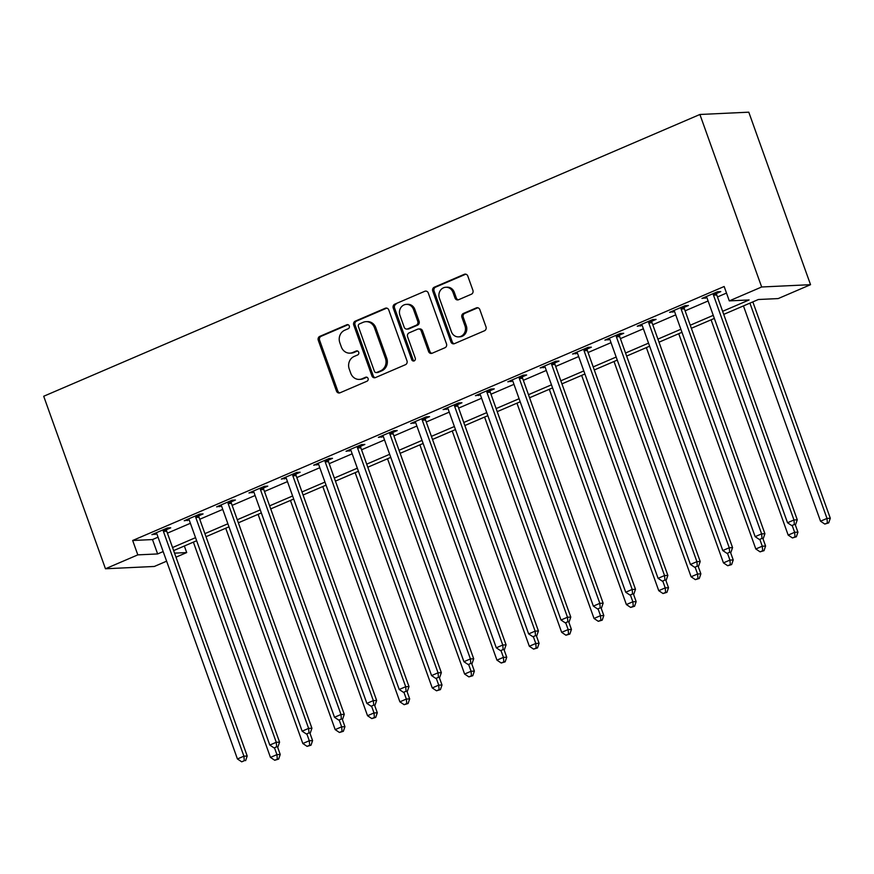 <?xml version="1.0" encoding="UTF-8"?>
<svg xmlns="http://www.w3.org/2000/svg" width="874" height="874" viewBox="0 0 874 874"><rect width="100%" height="100%" fill="white"/><g stroke="black" fill="none" stroke-linecap="round" stroke-linejoin="round"><path stroke-width="1.31" d="M349.294 325.98A2.119 1.912 -92.7 0 0 346.803 324.767L319.808 336.359A3.026 2.731 -92.7 0 0 318.278 340.27L336.468 391.071A3.026 2.731 -92.7 0 0 340.019 392.797L367.014 381.206A2.119 1.912 -92.7 0 0 366.206 377.12A2.119 1.912 -92.7 0 0 365.605 377.251L362.109 378.759A9.68 8.751 -92.7 0 1 359.334 379.403A9.68 8.751 -92.7 0 1 350.747 373.22L349.229 368.981A9.68 8.751 -92.7 0 1 354.123 356.461L357.619 354.964A2.119 1.912 -92.7 0 0 356.811 350.867A2.119 1.912 -92.7 0 0 356.21 351.009L352.714 352.506A9.68 8.751 -92.7 0 1 349.939 353.151A9.68 8.751 -92.7 0 1 341.352 346.967L339.833 342.739A9.68 8.751 -92.7 0 1 344.727 330.219L348.223 328.711A2.119 1.912 -92.7 0 0 349.294 325.98M471.381 294.221A3.026 2.731 -92.7 0 0 472.91 290.31L467.808 276.064A3.026 2.731 -92.7 0 0 464.258 274.327L434.28 287.207A3.026 2.731 -92.7 0 0 432.75 291.118L450.929 341.92A3.026 2.731 -92.7 0 0 454.48 343.646L484.469 330.776A3.026 2.731 -92.7 0 0 485.999 326.854L479.837 309.647A3.026 2.731 -92.7 0 0 476.286 307.91L463.449 313.427A3.026 2.731 -92.7 0 0 461.92 317.338L464.979 325.871A8.095 7.309 -92.7 0 1 458.566 336.872A8.095 7.309 -92.7 0 1 451.388 331.705L439.414 298.263A8.095 7.309 -92.7 0 1 445.827 287.262A8.095 7.309 -92.7 0 1 453.005 292.429L455.004 298.001A3.026 2.731 -92.7 0 0 458.555 299.738L471.381 294.221M137.819 554.87L132.673 540.493L724.153 286.508L729.309 300.885L761.658 286.989L699.899 114.483L43.7 396.261L105.459 568.766L137.819 554.87L157.637 553.941L163.176 551.56M388.788 309.997A3.026 2.731 -92.7 0 0 385.237 308.26L355.259 321.14A3.026 2.731 -92.7 0 0 353.73 325.052L371.909 375.853A3.026 2.731 -92.7 0 0 375.47 377.579L405.449 364.698A3.026 2.731 -92.7 0 0 406.978 360.787L388.788 309.997M394.764 304.174L424.753 291.293A3.026 2.731 -92.7 0 1 428.304 293.03L446.483 343.821A3.026 2.731 -92.7 0 1 444.953 347.743L432.127 353.249A3.026 2.731 -92.7 0 1 428.577 351.512L421.202 330.918A3.026 2.731 -92.7 0 0 417.652 329.181L409.13 332.841A3.026 2.731 -92.7 0 0 407.601 336.752L415.281 358.198A2.119 1.912 -92.7 0 1 411.73 359.727L393.234 308.085A3.026 2.731 -92.7 0 1 394.764 304.174L424.753 291.293M132.673 540.493L152.491 539.564L158.03 537.182M167.415 533.151L190.39 523.286M199.764 519.265L222.739 509.4M232.123 505.369L255.099 495.503M264.483 491.472L287.459 481.607M296.832 477.575L319.808 467.71M329.192 463.679L352.167 453.814M361.552 449.793L384.527 439.928M393.912 435.897L416.887 426.031M426.261 422L449.236 412.135M458.621 408.103L481.596 398.238M490.98 394.207L513.956 384.341M523.34 380.321L546.305 370.445M555.689 366.424L578.664 356.559M588.049 352.528L611.024 342.663M620.409 338.631L643.384 328.766M652.758 324.735L675.733 314.869M685.118 310.838L708.093 300.973M717.478 296.952L726.513 293.074M166.519 529.622L170.725 527.82L167.426 527.972L151.89 534.648L156.796 533.796M198.868 515.736L203.085 513.923L199.775 514.076L184.25 520.751L189.155 519.91M231.228 501.84L235.434 500.026L232.134 500.19L216.61 506.854L221.504 506.013M263.587 487.943L267.794 486.13L264.494 486.294L248.959 492.958L253.864 492.117M295.936 474.047L300.153 472.244L296.854 472.397L281.319 479.061L286.224 478.22M328.296 460.15L332.513 458.347L329.203 458.5L313.679 465.176L318.584 464.323M360.656 446.264L364.862 444.451L361.563 444.604L346.028 451.279L350.933 450.438M393.016 432.368L397.222 430.554L393.923 430.707L378.387 437.382L383.293 436.541M425.365 418.471L429.582 416.658L426.283 416.822L410.747 423.486L415.653 422.645M457.725 404.575L461.942 402.772L458.632 402.925L443.107 409.589L448.001 408.748M490.085 390.678L494.291 388.875L490.991 389.028L475.456 395.693L480.361 394.851M522.444 376.781L526.651 374.979L523.351 375.132L507.816 381.807L512.721 380.966M554.793 362.896L559.01 361.082L555.7 361.235L540.176 367.91L545.081 367.069M587.153 348.999L591.359 347.186L588.06 347.349L572.536 354.014L577.43 353.172M619.513 335.103L623.719 333.3L620.42 333.453L604.884 340.117L609.79 339.276M651.862 321.206L656.079 319.403L652.78 319.556L637.244 326.221L642.15 325.379M684.222 307.309L688.439 305.507L685.129 305.66L669.604 312.335L674.51 311.483M716.582 293.424L720.788 291.61L717.488 291.763L701.953 298.438L706.858 297.597M723.716 314.389L758.37 299.509L778.177 298.58L810.537 284.684L748.778 112.178L699.899 114.483M184.348 545.999L186.697 552.565L176.002 557.164M166.617 561.184L154.337 566.461L105.459 568.766M810.537 284.684L761.658 286.989M722.623 311.319L749.116 299.946L729.309 300.885M172.56 547.528L195.536 537.663M204.909 533.632L227.885 523.766M237.269 519.746L260.244 509.881M269.629 505.849L292.604 495.984M301.989 491.953L324.964 482.087M334.338 478.056L357.313 468.191M366.698 464.16L389.673 454.294M399.057 450.274L422.033 440.409M431.406 436.377L454.382 426.512M463.766 422.481L486.742 412.615M496.126 408.584L519.101 398.719M528.486 394.687L551.461 384.822M560.835 380.802L583.81 370.926M593.195 366.905L616.17 357.04M625.555 353.009L648.53 343.143M657.914 339.112L680.89 329.247M690.263 325.215L713.239 315.35M174.571 553.144L186.697 552.565M714.342 318.42L691.367 328.285M681.982 332.306L659.007 342.182M649.622 346.202L626.647 356.068M617.263 360.099L594.298 369.964M584.914 373.996L561.938 383.861M552.554 387.892L529.578 397.757M520.194 401.789L497.219 411.654M487.845 415.674L464.87 425.54M455.485 429.571L432.51 439.436M423.125 443.468L400.15 453.333M390.765 457.364L367.79 467.229M358.416 471.261L335.441 481.126M326.057 485.146L303.081 495.012M293.697 499.043L270.721 508.908M261.348 512.94L238.373 522.805M228.988 526.836L206.013 536.702M196.628 540.733L173.653 550.598M152.491 539.564L157.637 553.941M155.19 534.484L154.807 533.391M187.549 520.598L187.156 519.495M219.909 506.702L219.516 505.609M252.269 492.805L251.876 491.712M284.618 478.908L284.225 477.816M316.978 465.012L316.585 463.919M349.338 451.115L348.945 450.023M381.687 437.229L381.304 436.137M414.047 423.333L413.653 422.24M446.406 409.436L446.013 408.344M478.766 395.54L478.373 394.447M511.115 381.643L510.733 380.551M543.475 367.757L543.082 366.654M575.835 353.861L575.442 352.768M608.195 339.964L607.801 338.872M640.544 326.068L640.15 324.975M672.904 312.171L672.51 311.078M705.263 298.285L704.87 297.182M349.939 353.151L351.261 353.096A9.68 8.751 -92.7 0 0 354.036 352.451L352.714 352.506M357.477 350.966L354.036 352.451M359.334 379.403L360.656 379.338A9.68 8.751 -92.7 0 0 363.431 378.693L362.109 378.759M366.872 377.218L363.431 378.693M348.081 324.724L321.129 336.293A3.026 2.731 -92.7 0 0 319.6 340.204L337.79 391.006A3.026 2.731 -92.7 0 0 339.811 392.874M386.767 308.118A3.026 2.731 -92.7 0 0 386.559 308.205L356.581 321.075A3.026 2.731 -92.7 0 0 355.052 324.986L373.231 375.787A3.026 2.731 -92.7 0 0 375.252 377.655M359.465 323.893A2.119 1.912 -92.7 0 0 358.395 326.625L374.356 371.221A2.119 1.912 -92.7 0 0 376.847 372.422L380.529 370.849A9.68 8.751 -92.7 0 0 385.423 358.318L374.52 327.848A9.68 8.751 -92.7 0 0 365.933 321.665A9.68 8.751 -92.7 0 0 363.147 322.309L359.465 323.893M376.235 372.564L377.557 372.51A2.119 1.912 -92.7 0 0 378.169 372.368L376.847 372.422M365.933 321.665L367.244 321.599A9.68 8.751 -92.7 0 1 375.831 327.783L386.745 358.264A9.68 8.751 -92.7 0 1 381.851 370.784L378.169 372.368M418.515 328.985L419.837 328.919A3.026 2.731 -92.7 0 1 422.524 330.853L429.899 351.457A3.026 2.731 -92.7 0 0 431.909 353.325M396.086 304.108A3.026 2.731 -92.7 0 0 394.556 308.019L413.052 359.662A2.119 1.912 -92.7 0 0 414.265 360.918M413.544 309.538A8.095 7.309 -92.7 0 0 406.366 304.371A8.095 7.309 -92.7 0 0 399.953 315.372L404.17 327.16A3.026 2.731 -92.7 0 0 407.721 328.886L416.232 325.237A3.026 2.731 -92.7 0 0 417.761 321.326L413.544 309.538L414.866 309.472A8.095 7.309 -92.7 0 0 407.688 304.305L406.366 304.371M406.858 329.094L408.169 329.028A3.026 2.731 -92.7 0 0 409.043 328.832L407.721 328.886M414.866 309.472L419.083 321.261A3.026 2.731 -92.7 0 1 417.553 325.172L409.043 328.832M445.827 287.262L447.149 287.196A8.095 7.309 -92.7 0 1 454.327 292.364L456.315 297.947A3.026 2.731 -92.7 0 0 458.337 299.815M458.566 336.872L459.888 336.818A8.095 7.309 -92.7 0 0 466.301 325.805L464.979 325.871M477.816 307.768A3.026 2.731 -92.7 0 0 477.608 307.856L464.771 313.362A3.026 2.731 -92.7 0 0 463.242 317.273L466.301 325.805M465.787 274.185A3.026 2.731 -92.7 0 0 465.58 274.272L435.602 287.142A3.026 2.731 -92.7 0 0 434.072 291.053L452.251 341.854A3.026 2.731 -92.7 0 0 454.272 343.722M193.383 542.12L270.459 757.408L276.927 754.623L280.237 754.47L277.539 746.942M277.32 759.156L274.731 760.26L278.642 759.091L277.32 759.156L276.927 754.623L274.523 747.904M274.731 760.26L270.459 757.408M280.237 754.47L278.642 759.091M163.209 529.786L163.209 530.201A3.081 2.786 -92.7 0 0 163.405 531.359L243.912 756.185L237.433 758.96L156.938 534.134A3.081 2.786 -92.7 0 0 156.37 533.14L156.107 532.834M166.519 528.366L166.508 530.048A3.081 2.786 -92.7 0 0 166.705 531.206L247.211 756.032L243.912 756.185L244.294 760.708L241.705 761.822L244.294 760.708M245.616 760.642L247.211 756.032M237.433 758.96L241.705 761.822M225.732 528.235L302.819 743.512L309.287 740.737L312.586 740.573L309.899 733.046M309.68 745.26L307.091 746.363L311.002 745.194L309.68 745.26L309.287 740.737L306.883 734.007M307.091 746.363L302.819 743.512M312.586 740.573L311.002 745.194M258.092 514.338L335.179 729.615L341.647 726.84L344.946 726.687L342.247 719.149M342.029 731.363L339.44 732.478L343.351 731.298L342.029 731.363L341.647 726.84L339.232 720.11M339.44 732.478L335.179 729.615M344.946 726.687L343.351 731.298M290.452 500.441L367.528 715.719L374.006 712.944L377.306 712.791L374.607 705.252M374.389 717.467L371.8 718.581L375.711 717.401L374.389 717.467L374.006 712.944L371.592 706.225M371.8 718.581L367.528 715.719M377.306 712.791L375.711 717.401M195.568 515.889L195.568 516.305A3.081 2.786 -92.7 0 0 195.765 517.463L276.26 742.288L269.793 745.063L189.297 520.238A3.081 2.786 -92.7 0 0 188.718 519.243L188.456 518.938M198.879 514.469L198.868 516.152A3.081 2.786 -92.7 0 0 199.064 517.31L279.571 742.135L276.26 742.288L276.654 746.811L274.065 747.926L276.654 746.811M277.976 746.746L279.571 742.135M269.793 745.063L274.065 747.926M227.928 501.993L227.928 502.419A3.081 2.786 -92.7 0 0 228.125 503.566L308.62 728.392L302.153 731.177L221.646 506.341A3.081 2.786 -92.7 0 0 221.078 505.358L220.816 505.041M231.228 500.573L231.228 502.255A3.081 2.786 -92.7 0 0 231.424 503.413L311.92 728.239L308.62 728.392L309.014 732.915L306.424 734.029L309.014 732.915M310.325 732.86L311.92 728.239M302.153 731.177L306.424 734.029M260.277 488.096L260.277 488.522A3.081 2.786 -92.7 0 0 260.474 489.669L340.98 714.495L334.502 717.281L254.006 492.455A3.081 2.786 -92.7 0 0 253.438 491.461L253.176 491.155M263.587 486.676L263.587 488.358A3.081 2.786 -92.7 0 0 263.784 489.516L344.28 714.342L340.98 714.495L341.363 719.029L338.773 720.132L341.363 719.029M342.684 718.963L344.28 714.342M334.502 717.281L338.773 720.132M322.801 486.545L399.888 701.833L406.355 699.047L409.666 698.894L406.967 691.356M406.749 703.57L404.159 704.684L408.071 703.515L406.749 703.57L406.355 699.047L403.952 692.328M404.159 704.684L399.888 701.833M409.666 698.894L408.071 703.515M292.637 474.2L292.637 474.626A3.081 2.786 -92.7 0 0 292.834 475.784L373.34 700.609L366.862 703.384L286.366 478.559A3.081 2.786 -92.7 0 0 285.787 477.565L285.525 477.259M295.947 472.779L295.936 474.473A3.081 2.786 -92.7 0 0 296.133 475.62L376.639 700.445L373.34 700.609L373.722 705.132L371.133 706.247L373.722 705.132M375.044 705.067L376.639 700.445M366.862 703.384L371.133 706.247M355.161 472.648L432.248 687.936L438.715 685.15L442.015 684.998L439.316 677.47M439.098 689.673L436.519 690.788L440.42 689.619L439.098 689.673L438.715 685.15L436.312 678.432M436.519 690.788L432.248 687.936M442.015 684.998L440.42 689.619M324.997 460.314L324.997 460.729A3.081 2.786 -92.7 0 0 325.194 461.887L405.689 686.713L399.221 689.488L318.715 464.662A3.081 2.786 -92.7 0 0 318.147 463.668L317.885 463.362M328.307 458.894L328.296 460.576A3.081 2.786 -92.7 0 0 328.493 461.723L408.999 686.56L405.689 686.713L406.082 691.236L403.493 692.35L406.082 691.236M407.404 691.17L408.999 686.56M399.221 689.488L403.493 692.35M387.521 458.763L464.597 674.04L471.075 671.265L474.374 671.101L471.676 663.574M471.457 675.788L468.868 676.891L472.779 675.722L471.457 675.788L471.075 671.265L468.661 664.535M468.868 676.891L464.597 674.04M474.374 671.101L472.779 675.722M357.357 446.417L357.357 446.833A3.081 2.786 -92.7 0 0 357.553 447.991L438.049 672.816L431.581 675.591L351.075 450.766A3.081 2.786 -92.7 0 0 350.507 449.771L350.245 449.465M360.656 444.997L360.656 446.68A3.081 2.786 -92.7 0 0 360.853 447.838L441.348 672.663L438.049 672.816L438.431 677.339L435.842 678.453L438.431 677.339M439.753 677.274L441.348 672.663M431.581 675.591L435.842 678.453M419.881 444.866L496.956 660.143L503.424 657.368L506.734 657.204L504.036 649.677M503.817 661.891L501.228 663.005L505.139 661.826L503.817 661.891L503.424 657.368L501.021 650.638M501.228 663.005L496.956 660.143M506.734 657.204L505.139 661.826M389.706 432.521L389.706 432.936A3.081 2.786 -92.7 0 0 389.902 434.094L470.409 658.92L463.93 661.705L383.435 436.869A3.081 2.786 -92.7 0 0 382.867 435.886L382.604 435.569M393.016 431.101L393.016 432.783A3.081 2.786 -92.7 0 0 393.213 433.941L473.708 658.767L470.409 658.92L470.791 663.442L468.202 664.557L470.791 663.442M472.113 663.388L473.708 658.767M463.93 661.705L468.202 664.557M452.229 430.969L529.316 646.247L535.784 643.472L539.083 643.319L536.396 635.78M536.177 647.995L533.588 649.109L537.499 647.929L536.177 647.995L535.784 643.472L533.38 636.742M533.588 649.109L529.316 646.247M539.083 643.319L537.499 647.929M422.066 418.624L422.066 419.05A3.081 2.786 -92.7 0 0 422.262 420.197L502.758 645.023L496.29 647.809L415.795 422.983A3.081 2.786 -92.7 0 0 415.216 421.989L414.953 421.683M425.376 417.204L425.365 418.886A3.081 2.786 -92.7 0 0 425.562 420.044L506.068 644.87L502.758 645.023L503.151 649.557L500.562 650.66L503.151 649.557M504.473 649.491L506.068 644.87M496.29 647.809L500.562 650.66M484.589 417.073L561.676 632.35L568.144 629.575L571.443 629.422L568.745 621.884M568.526 634.098L565.937 635.212L569.848 634.043L568.526 634.098L568.144 629.575L565.74 622.856M565.937 635.212L561.676 632.35M571.443 629.422L569.848 634.043M454.425 404.728L454.425 405.154A3.081 2.786 -92.7 0 0 454.622 406.301L535.117 631.137L528.65 633.912L448.144 409.087A3.081 2.786 -92.7 0 0 447.575 408.092L447.313 407.787M457.736 403.307L457.725 405.001A3.081 2.786 -92.7 0 0 457.921 406.148L538.417 630.973L535.117 631.137L535.511 635.66L532.922 636.764L535.511 635.66M536.833 635.595L538.417 630.973M528.65 633.912L532.922 636.764M516.949 403.176L594.025 618.464L600.504 615.678L603.803 615.525L601.104 607.998M600.886 620.201L598.297 621.316L602.208 620.147L600.886 620.201L600.504 615.678L598.089 608.959M598.297 621.316L594.025 618.464M603.803 615.525L602.208 620.147M486.785 390.842L486.774 391.257A3.081 2.786 -92.7 0 0 486.971 392.415L567.477 617.241L561.01 620.016L480.503 395.19A3.081 2.786 -92.7 0 0 479.935 394.196L479.673 393.89M490.085 389.422L490.085 391.104A3.081 2.786 -92.7 0 0 490.281 392.251L570.777 617.088L567.477 617.241L567.86 621.764L565.27 622.878L567.86 621.764M569.182 621.698L570.777 617.088M561.01 620.016L565.27 622.878M549.298 389.28L626.385 604.568L632.852 601.782L636.163 601.629L633.464 594.101M633.246 606.316L630.657 607.419L634.568 606.25L633.246 606.316L632.852 601.782L630.449 595.063M630.657 607.419L626.385 604.568M636.163 601.629L634.568 606.25M519.134 376.945L519.134 377.36A3.081 2.786 -92.7 0 0 519.331 378.518L599.837 603.344L593.359 606.119L512.863 381.293A3.081 2.786 -92.7 0 0 512.295 380.299L512.033 379.993M522.444 375.525L522.433 377.207A3.081 2.786 -92.7 0 0 522.63 378.366L603.136 603.191L599.837 603.344L600.22 607.867L597.63 608.981L600.22 607.867M601.541 607.801L603.136 603.191M593.359 606.119L597.63 608.981M581.658 375.394L658.745 590.671L665.212 587.896L668.512 587.732L665.813 580.205M665.606 592.419L663.016 593.533L666.917 592.354L665.606 592.419L665.212 587.896L662.809 581.166M663.016 593.533L658.745 590.671M668.512 587.732L666.917 592.354M551.494 363.049L551.494 363.464A3.081 2.786 -92.7 0 0 551.691 364.622L632.186 589.447L625.718 592.233L545.223 367.397A3.081 2.786 -92.7 0 0 544.644 366.414L544.382 366.097M554.804 361.628L554.793 363.311A3.081 2.786 -92.7 0 0 554.99 364.469L635.496 589.294L632.186 589.447L632.579 593.97L629.99 595.085L632.579 593.97M633.901 593.916L635.496 589.294M625.718 592.233L629.99 595.085M614.018 361.497L691.094 576.774L697.572 574L700.872 573.847L698.173 566.308M697.955 578.522L695.365 579.637L699.276 578.457L697.955 578.522L697.572 574L695.158 567.27M695.365 579.637L691.094 576.774M700.872 573.847L699.276 578.457M583.854 349.152L583.854 349.578A3.081 2.786 -92.7 0 0 584.051 350.725L664.546 575.551L658.078 578.337L577.572 353.511A3.081 2.786 -92.7 0 0 577.004 352.517L576.742 352.211M587.153 347.732L587.153 349.414A3.081 2.786 -92.7 0 0 587.35 350.572L667.845 575.398L664.546 575.551L664.928 580.074L662.35 581.188L664.928 580.074M666.25 580.019L667.845 575.398M658.078 578.337L662.35 581.188M646.378 347.601L723.454 562.878L729.932 560.103L733.231 559.95L730.533 552.412M730.314 564.626L727.725 565.74L731.636 564.571L730.314 564.626L729.932 560.103L727.518 553.384M727.725 565.74L723.454 562.878M733.231 559.95L731.636 564.571M616.203 335.255L616.203 335.682A3.081 2.786 -92.7 0 0 616.399 336.829L696.906 561.665L690.427 564.44L609.932 339.615A3.081 2.786 -92.7 0 0 609.364 338.62L609.102 338.314M619.513 333.835L619.513 335.529A3.081 2.786 -92.7 0 0 619.71 336.676L700.205 561.501L696.906 561.665L697.288 566.188L694.699 567.292L697.288 566.188M698.61 566.123L700.205 561.501M690.427 564.44L694.699 567.292M678.727 333.704L755.813 548.992L762.281 546.206L765.591 546.053L762.893 538.515M762.674 550.729L760.085 551.844L763.996 550.675L762.674 550.729L762.281 546.206L759.877 539.487M760.085 551.844L755.813 548.992M765.591 546.053L763.996 550.675M648.563 321.359L648.563 321.785A3.081 2.786 -92.7 0 0 648.759 322.943L729.255 547.769L722.787 550.544L642.292 325.718A3.081 2.786 -92.7 0 0 641.713 324.724L641.45 324.418M651.873 319.95L651.862 321.632A3.081 2.786 -92.7 0 0 652.059 322.779L732.565 547.605L729.255 547.769L729.648 552.292L727.059 553.406L729.648 552.292M730.97 552.226L732.565 547.605M722.787 550.544L727.059 553.406M711.086 319.808L788.173 535.096L794.641 532.31L797.94 532.157L795.242 524.629M795.023 536.844L792.445 537.947L796.345 536.778L795.023 536.844L794.641 532.31L792.237 525.591M792.445 537.947L788.173 535.096M797.94 532.157L796.345 536.778M680.922 307.473L680.922 307.888A3.081 2.786 -92.7 0 0 681.119 309.046L761.615 533.872L755.147 536.647L674.641 311.821A3.081 2.786 -92.7 0 0 674.072 310.827L673.81 310.521M684.233 306.053L684.222 307.735A3.081 2.786 -92.7 0 0 684.418 308.893L764.914 533.719L761.615 533.872L762.008 538.395L759.419 539.509L762.008 538.395M763.33 538.329L764.914 533.719M755.147 536.647L759.419 539.509M743.446 305.922L820.522 521.199L827.001 518.424L830.3 518.26L752.831 301.891M827.383 522.947L824.794 524.061L828.705 522.881L827.383 522.947L827.001 518.424L749.914 303.136M824.794 524.061L820.522 521.199M830.3 518.26L828.705 522.881M713.282 293.577L713.271 293.992A3.081 2.786 -92.7 0 0 713.479 295.15L793.974 519.975L787.507 522.75L707 297.925A3.081 2.786 -92.7 0 0 706.432 296.931L706.17 296.625M716.582 292.156L716.582 293.839A3.081 2.786 -92.7 0 0 716.778 294.997L797.274 519.822L793.974 519.975L794.357 524.498L791.768 525.613L794.357 524.498M795.679 524.444L797.274 519.822M787.507 522.75L791.768 525.613M348.038 324.713L346.803 324.767M366.829 377.197L365.605 377.251M357.433 350.955L356.21 351.009M337.79 391.006L336.468 391.071M319.6 340.204L318.278 340.27M321.129 336.293L319.808 336.359M373.231 375.787L371.909 375.853M355.052 324.986L353.73 325.052M356.581 321.075L355.259 321.14M386.559 308.205L385.237 308.26M381.851 370.784L380.529 370.849M386.745 358.264L385.423 358.318M375.831 327.783L374.52 327.848M429.899 351.457L428.577 351.512M422.524 330.853L421.202 330.918M413.052 359.662L411.73 359.727M394.556 308.019L393.234 308.085M417.553 325.172L416.232 325.237M419.083 321.261L417.761 321.326M456.315 297.947L455.004 298.001M454.327 292.364L453.005 292.429M463.242 317.273L461.92 317.338M464.771 313.362L463.449 313.427M477.608 307.856L476.286 307.91M452.251 341.854L450.929 341.92M434.072 291.053L432.75 291.118M435.602 287.142L434.28 287.207M465.58 274.272L464.258 274.327M163.209 530.201L166.508 530.048M163.405 531.359L166.705 531.206M195.568 516.305L198.868 516.152M195.765 517.463L199.064 517.31M227.928 502.419L231.228 502.255M228.125 503.566L231.424 503.413M260.277 488.522L263.587 488.358M260.474 489.669L263.784 489.516M292.637 474.626L295.936 474.473M292.834 475.784L296.133 475.62M324.997 460.729L328.296 460.576M325.194 461.887L328.493 461.723M357.357 446.833L360.656 446.68M357.553 447.991L360.853 447.838M389.706 432.936L393.016 432.783M389.902 434.094L393.213 433.941M422.066 419.05L425.365 418.886M422.262 420.197L425.562 420.044M454.425 405.154L457.725 405.001M454.622 406.301L457.921 406.148M486.774 391.257L490.085 391.104M486.971 392.415L490.281 392.251M519.134 377.36L522.433 377.207M519.331 378.518L522.63 378.366M551.494 363.464L554.793 363.311M551.691 364.622L554.99 364.469M583.854 349.578L587.153 349.414M584.051 350.725L587.35 350.572M616.203 335.682L619.513 335.529M616.399 336.829L619.71 336.676M648.563 321.785L651.862 321.632M648.759 322.943L652.059 322.779M680.922 307.888L684.222 307.735M681.119 309.046L684.418 308.893M713.271 293.992L716.582 293.839M713.479 295.15L716.778 294.997"/></g></svg>
